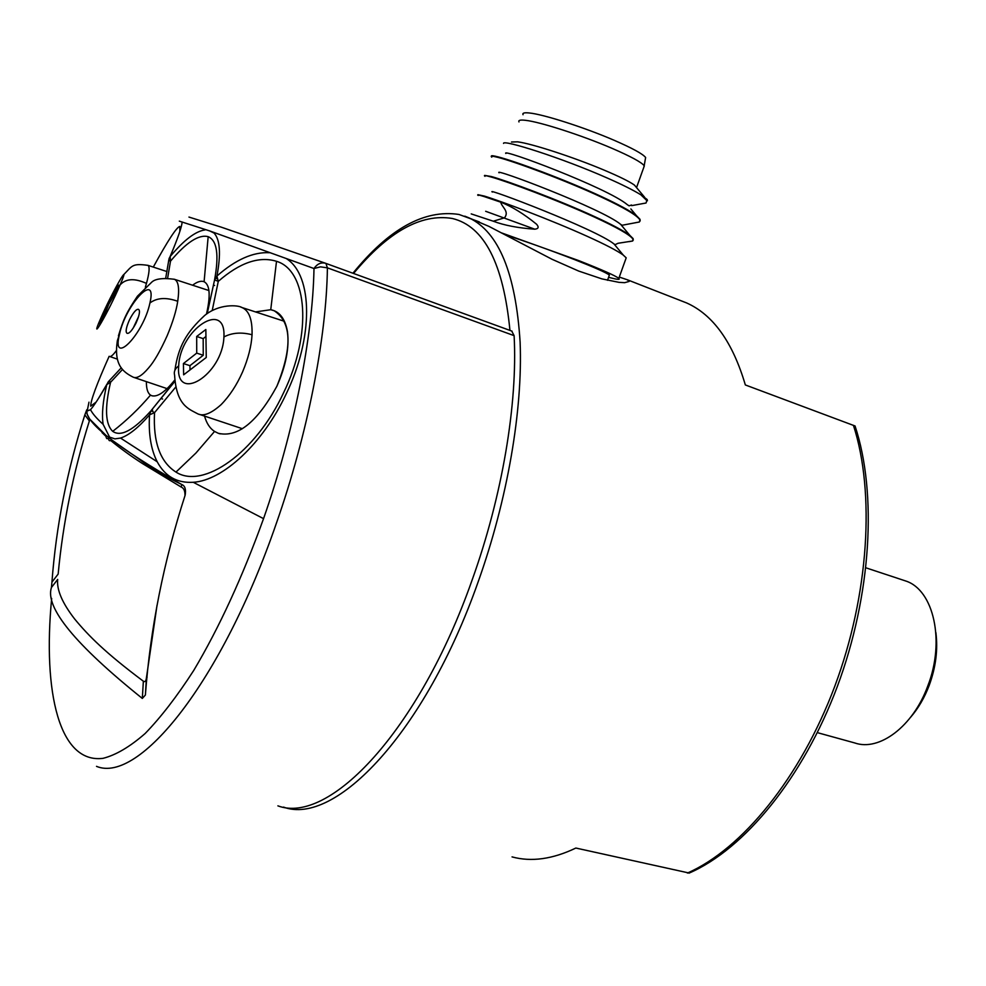 <?xml version="1.0" encoding="UTF-8"?>
<svg xmlns="http://www.w3.org/2000/svg" width="986" height="986" viewBox="0 0 986 986"><rect width="100%" height="100%" fill="white"/><g stroke="black" fill="none" stroke-linecap="round" stroke-linejoin="round"><path stroke-width="1.48" d="M136.006 323.137C139.457 315.323 140.32 310.75 138.582 309.407L138.508 309.37C136.438 308.828 133.467 312.217 129.61 319.55C126.183 327.253 125.308 331.826 126.997 333.256L127.108 333.305C129.154 333.86 132.124 330.47 136.006 323.137M133.172 328.153L138.582 316.568M100.769 318.293C88.111 346.912 108.448 312.217 120.095 284.917C132.383 256.853 112.071 292.152 100.769 318.293L100.424 319.094M116.397 350.572C112.971 355.219 110.629 357.166 109.384 356.402L109.372 356.402M147.789 265.283L148.036 265.37C149.872 266.836 149.342 272.851 146.458 283.413L145.349 287.222M119.454 334.439C111.147 367.297 143.352 334.599 149.934 302.973C157.624 270.386 125.629 304.378 119.454 334.439L117.359 340.663C113.809 364.191 122.227 371.685 133.32 377.231L133.32 377.231C137.017 378.686 142.07 375.617 148.492 368.049C154.013 361.874 160.225 351.115 167.152 335.77C172.809 322.188 176.321 310.689 177.726 301.272C179.6 288.356 178.454 281.022 174.3 279.248L208.921 290.55M178.688 365.905C175.151 403.927 222.54 375.087 223.921 336.953C226.102 299.103 180.081 329.312 178.688 365.905C175.027 368.604 173.659 371.697 174.596 375.173C176.457 405.751 188.955 408.919 197.705 413.812L197.705 413.812C203.276 416.634 211.029 413.615 221.012 404.728C229.578 396.002 236.776 385.045 242.605 371.833C248.25 358.46 251.405 346.086 252.046 334.735C252.465 319.6 249.076 310.516 241.878 307.496L284.449 321.313M240.917 307.164L241.878 307.484C238.07 305.019 219.151 303.528 204.632 315.495C186.28 332.553 178.478 346.222 174.879 370.305M196.719 353.124L183.421 363.551L183.642 374.816L206.247 357.499L205.84 329.509L196.682 336.472L196.719 353.124L203.252 355.268L203.178 338.629L196.682 336.472M108.287 303.257L99.672 324.172L103.715 316.95L108.756 304.292L115.202 293.421L118.764 285.139L108.287 303.257L109.175 303.552M190.002 369.787L189.941 365.67L183.421 363.551M189.941 365.67L203.252 355.268M203.178 338.629L205.827 336.608M636.956 188.104L634.442 185.085C629.401 181.51 619.307 176.531 604.171 170.134C574.025 157.378 531.737 143.586 517.613 141.836L511.512 142.009M643.698 167.645L644.191 165.697C641.319 162.148 630.584 156.355 611.973 148.307C581.876 135.341 539.49 121.697 525.242 120.292C520.226 119.725 518.143 120.28 518.981 121.944M645.288 159.412L645.62 157.489C642.823 153.927 632.334 148.196 614.142 140.283C584.723 127.527 543.249 114.24 529.235 112.971C524.318 112.453 522.247 113.033 523.036 114.709M505.867 153.496C499.964 147.629 607.77 188.043 627.281 204.644L629.105 205.84L631.521 205.014L631.669 205.63L646.064 203.005L646.804 200.503L640.814 194.772C633.345 190.162 622.215 184.604 607.425 178.096C561.293 157.674 502.724 139.272 503.538 143.401M471.222 213.9L493.283 221.209C504.166 225.338 517.995 228 534.769 229.196C538.529 228.789 539.12 227.125 536.532 224.192C523.763 213.814 511.845 206.481 500.752 202.179L484.249 196.596C478.506 194.821 476.509 194.439 478.235 195.462L478.235 195.462M629.204 241.632L632.679 240.991L632.938 239.068C629.98 234.841 617.113 227.495 594.361 217.043C558.101 200.355 507.174 181.436 491.164 177.012C485.358 175.36 483.3 175.138 485.001 176.309L484.989 176.309M484.631 175.397L491.336 176.531C507.346 180.956 558.273 199.862 594.533 216.563C611.85 224.5 623.608 230.761 629.82 235.358L633.111 238.6L633.258 240.153M635.551 222.7L639.384 221.998L639.865 219.792C636.993 215.305 624.2 207.763 601.485 197.151C565.274 180.216 514.248 161.47 498.09 157.415C492.236 155.899 490.128 155.813 491.767 157.131L491.767 157.131M491.385 156.071C491.225 155.418 493.505 155.702 498.25 156.934C514.421 160.977 565.446 179.735 601.657 196.67C618.53 204.521 630.128 210.844 636.426 215.626L640.037 219.336L640.148 220.987M477.902 194.673L484.422 196.103C500.284 200.897 551.125 219.964 587.434 236.418C605.157 244.429 617.088 250.629 623.214 255.041L626.196 257.827L625.494 259.811M608.584 277.312L609.964 277.67C617.495 279.617 620.453 279.851 618.826 278.36C615.313 275.661 601.965 269.745 578.782 260.612L501.751 232.967M609.077 275.907L609.385 275.057C606.279 272.666 594.558 267.465 574.222 259.466C550.299 250.197 527.251 241.94 505.054 234.717M647.432 200.774L647.161 199.517L640.814 194.772M493.283 221.209L504.524 217.807C509.651 211.337 501.677 207.097 500.752 202.179M512.042 856.896C531.306 862.146 552.579 859.2 575.861 848.046L689.239 873.054M855.059 425.989L745.342 384.947C732.684 342.068 713.088 314.719 686.552 302.912L679.896 300.323M619.282 277.066L627.453 279.814L629.142 281.441L624.631 282.674L619.023 282.353L601.928 278.89L578.72 271.076L552.074 259.293L488.982 226.41L470.051 218.35M903.324 580.199L905.789 581.013C933.693 589.936 945.401 641.307 927.703 686.194C912.987 726.472 879.192 751.677 854.677 742.926L817.345 732.635M910.633 717.229C918.299 708.355 924.461 697.792 929.145 685.541C935.8 667.423 938.043 649.774 935.887 632.618M511.709 331.05L514.113 335.647C517.761 403.508 502.342 496.081 471.961 580.458C418.939 731.205 329.053 825.048 277.892 805.858M152.657 410.262L151.696 409.966M261.832 241.077L266.442 242.667M325.565 263.274L223.267 227.84M174.719 380.066C164.995 392.169 157.292 397.37 151.622 395.669L150.525 395.103C147.678 393.106 146.298 388.62 146.396 381.644M192.603 285.225C197.2 281.7 201.033 280.542 204.102 281.725L204.201 281.774C209.919 284.917 210.684 295.714 206.468 314.14M255.497 311.909L270.743 309.715L274.182 310.763C291.659 322.2 292.559 347.355 276.881 386.229C257.321 422.045 237.836 437.759 218.399 433.335L214.554 431.437C209.882 428.392 206.542 423.277 204.546 416.092M179.304 221.135L209.735 230.946L313.992 268.525C312.784 336.756 294.136 431.412 263.545 518.648C242.433 577.118 219.163 627.7 193.761 670.394C177.098 696.239 160.891 717.29 145.127 733.522C129.881 746.833 115.843 755.103 103 758.345C59.456 763.83 42.608 692.924 51.666 598.403M511.931 331.123L325.392 263.213C320.931 262.177 317.122 263.94 313.992 268.525L320.462 266.849L327.401 267.847C326.514 337.495 307.644 434.284 276.326 523.418C221.431 682.768 138.595 784.08 96.505 766.356M122.51 369.454L110.568 382.272C104.565 407.97 105.292 424.325 112.724 431.338C120.785 437.069 133.356 430.414 150.439 411.384M174.83 381.434L151.178 410.546L174.805 381.188M207.22 313.597L214.554 279.999M276.881 386.229C285.915 365.905 289.44 347.713 287.468 331.666C285.139 318.761 279.568 311.44 270.743 309.715L276.511 261.302C259.121 255.966 239.709 262.658 218.276 281.367L214.578 279.876C219.175 254.77 217.031 240.374 208.169 236.677C198.852 234.2 186.292 242.359 170.504 261.154L167.669 277.941M175.705 387.104L154.531 412.653C153.027 442.147 160.163 461.966 175.976 472.084L195.918 453.055L214.554 431.437M214.578 279.876L216.932 276.043L218.276 281.367L212.2 310.578M175.976 472.084C203.128 489.709 255.781 452.771 283.475 392.97C312.488 333.761 307.632 270.509 276.511 261.302M179.859 230.897L179.834 226.46C176.74 226.94 167.891 240.485 153.286 267.095M109.138 356.303C96.653 384.343 90.515 400.957 90.724 406.158L96.147 402.054M182.09 221.973C182.053 226.114 178.084 237.651 170.159 256.545C183.864 240.116 195.487 231.229 205.051 229.911M88.974 402.177L87.187 411.002L90.502 409.708C93.904 405.862 99.352 397.481 106.808 384.577L108.226 381.915M169.925 258.899L169.087 258.517L170.159 256.545L170.504 261.154L168.631 260.514M269.523 252.712C253.155 251.837 235.629 259.614 216.932 276.043C221.049 254.055 220.112 239.746 214.098 233.09L209.735 230.946M84.845 414.872L86.756 409.794L87.101 414.132L89.689 419.05L105.884 435.245C106.143 438.856 107.067 439.62 108.657 437.525C108.472 440.767 109.458 441.555 111.64 439.879L138.274 458.527C149.995 467.524 164.502 476.189 181.781 484.533L181.781 484.533C184.986 485.802 186.12 489.315 185.171 495.083L185.171 495.083C163.614 561.7 150.353 628.353 145.386 695.031L142.317 698.433C75.158 644.499 44.863 607.524 51.432 587.508L51.938 582.159C56.103 526.277 67.073 470.519 84.845 414.872L89.369 420.936C73.371 471.69 62.968 522.728 58.162 574.062L51.938 582.159M286.667 258.8C312.87 275.612 313.782 337.348 286.088 394.141C263.003 443.404 222.91 480.576 193.244 482.277C177.049 483.251 165.032 476.411 157.205 461.768L120.526 438.067L114.918 438.869L109.594 437.131L103.111 424.313C96.788 418.619 92.585 413.738 90.502 409.708M120.526 438.067C128.747 435.405 138.41 427.677 149.539 414.86L151.104 410.62L154.531 412.653L149.539 414.86C148.381 433.815 150.932 449.443 157.205 461.768M108.213 381.927L109.138 380.867L110.568 382.272L106.808 384.577C102.877 400.932 101.644 414.169 103.111 424.313M110.568 382.272L109.212 380.929M215.17 277.953L217.265 278.804M51.432 587.508L57.669 579.435C56.621 589.85 62.278 603.025 74.64 618.986C88.604 635.871 105.342 652.744 143.364 681.215L142.317 698.433M145.386 695.031L146.433 677.789C146.014 681.178 144.991 682.312 143.364 681.215M157.02 605.318L146.433 677.789M86.756 409.794C84.463 421.922 116.151 446.843 181.781 484.533L181.202 487.059C183.803 488.058 185.072 490.917 184.998 495.625M98.378 428.663L98.982 429.366M102.039 432.62L105.933 436.354M108.029 438.228L108.657 438.795M110.752 440.582C120.822 448.778 131.446 456.469 142.637 463.666L181.202 487.059M120.095 284.917C125.838 278.533 134.626 278.027 146.458 283.413M149.934 302.973C156.922 297.723 166.178 297.156 177.726 301.272M223.921 336.953C231.969 332.726 241.336 331.986 252.046 334.735M636.426 215.626L630.867 208.958M499.101 172.796C491.755 167.139 601.67 208.539 620.65 224.34L623.99 228.345M492.359 192.06C483.571 186.625 595.569 229.011 614.019 243.973L617.1 247.671M485.667 211.287L534.769 229.196M353.555 273.467C388.324 231.624 421.244 213.309 452.327 218.485C484.188 226.151 503.402 263.459 509.947 330.409M283.475 807.09L283.549 807.115C334.981 826.317 425.065 732.734 478.025 582.221C507.556 499.619 522.851 409.806 520.115 342.117C515.752 273.504 498.78 232.117 469.2 217.943L464.8 216.156M853.42 425.299C875.174 492.31 869.036 594.657 834.797 686.231C800.496 777.794 741.99 849.143 687.39 873.066M514.113 335.647L327.401 267.847L325.922 263.41L512.091 331.185M325.787 263.348L221.012 227.076L188.955 217.068M147.099 677.234L146.557 676.581M93.929 405.295L94.607 403.249M150.525 395.103C139.236 408.438 126.639 420.517 112.724 431.338M208.169 236.677L204.102 281.725M263.545 518.648L193.244 482.277M109.742 356.525L117.445 359.15M134.096 377.49L167.053 388.62M199.135 414.293L242.383 428.713M123.669 274.7C132.42 265.764 131.988 263.151 148.036 265.37L167.004 271.581M118.431 335.832C123.792 318.047 127.046 311.786 137.436 296.194L151.437 282.452C154.851 278.828 162.468 277.769 174.288 279.26M626.196 257.839L618.826 278.36M607.512 280.295L609.385 275.057M644.314 165.894L636.697 187.155M645.62 157.489L644.191 165.697M634.442 185.085L644.561 197.175M647.161 199.517L646.816 200.503M629.82 235.358L620.65 224.34L622.154 225.252L639.384 221.998M623.226 255.041L614.019 243.973L615.227 244.639L618.012 243.283L632.679 240.991M479.332 221.912L459.02 214.467C424.399 209.18 389.039 228.764 352.926 273.233M627.453 279.814L686.552 302.912M855.035 425.94C877.355 493.21 871.414 595.248 837.299 686.576C803.06 777.88 744.516 849.156 688.943 873.177M865.93 567.825L905.789 581.013M162.628 399.034L161.507 398.689M152.436 395.916L151.622 395.669M214.591 285.496L213.752 285.188M220.174 433.865L218.399 433.335M274.798 310.984L274.182 310.763M93.966 405.246L94.631 403.225M106.882 384.281L98.329 398.677M173.992 247.239L170.048 256.668M109.138 380.867L121.29 367.803M165.747 277.916L168.692 260.649M168.988 259.158L168.717 260.489"/></g></svg>
